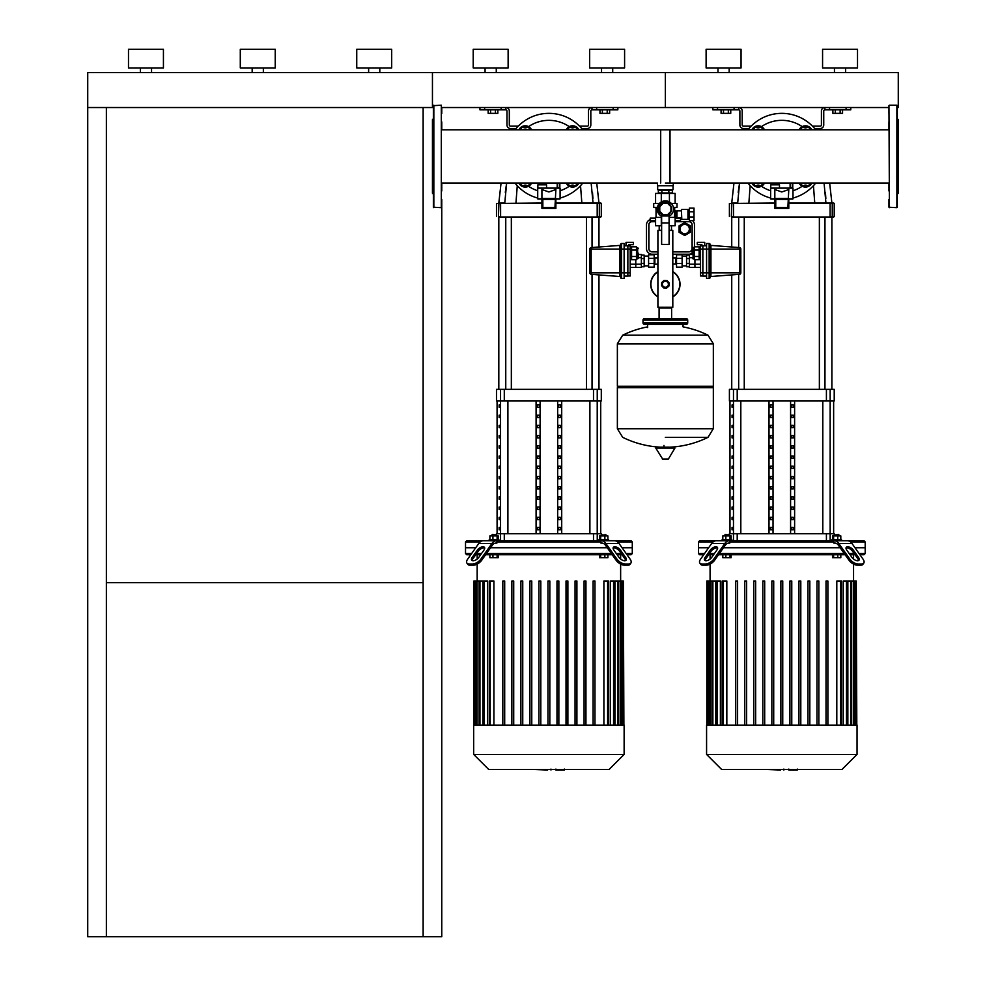 <?xml version="1.0" encoding="UTF-8"?>
<svg xmlns="http://www.w3.org/2000/svg" width="986" height="986" viewBox="0 0 986 986"><rect width="100%" height="100%" fill="white"/><g stroke="black" fill="none" stroke-linecap="round" stroke-linejoin="round"><path stroke-width="1.48" d="M840.134 109.853L840.134 113.353L842.549 113.353L842.549 109.853M840.134 113.353L835.29 113.353L835.29 109.853M835.29 113.353L832.874 113.353L832.874 109.853M607.216 109.853L607.216 113.353L609.644 113.353L609.644 109.853M607.216 113.353L602.372 113.353L602.372 109.853M602.372 113.353L599.956 113.353L599.956 109.853M728.334 109.853L728.334 113.353L730.749 113.353L730.749 109.853M728.334 113.353L723.49 113.353L723.49 109.853M723.49 113.353L721.074 113.353L721.074 109.853M495.416 109.853L495.416 113.353L497.844 113.353L497.844 109.853M495.416 113.353L490.584 113.353L490.584 109.853M490.584 113.353L488.156 113.353L488.156 109.853M87.729 107.523L432.447 107.523L432.447 72.594L87.729 72.594L87.729 936.7L106.365 936.7L106.365 107.523M423.13 107.523L423.13 936.7L441.765 936.7L441.765 199.369M888.953 113.513L888.953 107.523L665.353 107.523L665.353 72.594L665.353 107.523L441.765 107.523L441.765 113.513M441.765 121.894L441.765 129.819L670.012 129.819L670.012 183.063M673.278 183.063L673.278 185.725L657.44 185.725L657.44 183.063L441.765 183.063L441.765 190.976M106.365 936.7L423.13 936.7M423.13 582.677L106.365 582.677M638.571 253.266L638.571 257.925L638.571 253.266M630.19 246.82L631.114 246.82L631.114 259.725L630.19 259.725M630.19 250.037L631.114 250.037M630.19 256.496L631.114 256.496M636.475 256.496L636.475 259.725L631.582 259.725L631.582 256.496L636.475 256.496L636.475 250.037L631.582 250.037L631.582 246.82L636.475 246.82L636.475 250.037M631.582 256.496L631.582 250.037M621.562 278.422A0.937 0.937 0 0 1 620.638 277.497L620.638 244.417A0.937 0.937 0 0 1 621.562 243.493L621.562 278.422L624.126 278.422L624.126 243.493L621.562 243.493M620.638 244.491A0.937 0.937 0 0 1 619.775 245.415L591.181 247.585L591.181 272.839L589.887 272.839L589.887 248.977A1.393 1.393 0 0 1 591.181 247.585A1.393 1.393 0 0 0 589.887 248.977M620.638 277.423A0.937 0.937 0 0 0 619.775 276.499L591.181 274.33A1.393 1.393 0 0 1 589.887 272.937L589.887 272.839M624.126 245.822L627.86 245.822L627.86 272.839L591.181 272.839L591.181 274.33A1.393 1.393 0 0 1 589.887 272.937M635.773 259.725L635.773 267.416L635.773 259.725M630.19 264.186L641.368 264.186L641.368 254.499L638.571 254.499M630.19 267.416L641.368 267.416L641.368 264.186M628.785 245.908L628.785 244.701L633.443 244.701L633.443 242.371L625.999 242.371L625.999 245.822M627.86 245.908L630.19 245.908L630.19 276.006L627.86 276.006M630.19 272.839L627.86 272.839L627.86 276.092L624.126 276.092M692.135 253.266L692.135 248.608L692.135 253.266M700.528 246.82L699.592 246.82L699.592 259.725L700.528 259.725M700.528 250.037L699.592 250.037M700.528 256.496L699.592 256.496M694.243 256.496L694.243 259.725L699.123 259.725L699.123 256.496L694.243 256.496L694.243 246.82L699.123 246.82L699.123 250.037L694.243 250.037M699.123 256.496L699.123 250.037M709.144 278.422A0.937 0.937 0 0 0 710.08 277.497L710.08 244.417A0.937 0.937 0 0 0 709.144 243.493L709.144 278.422L706.58 278.422L706.58 243.493L709.144 243.493A0.937 0.937 0 0 1 710.08 244.417A0.937 0.937 0 0 0 709.144 243.493M706.58 245.822L702.858 245.822L702.858 249.076L710.931 249.076L710.931 245.415A0.937 0.937 0 0 1 710.08 244.491A0.937 0.937 0 0 0 710.931 245.415L739.525 247.585L739.525 272.839L740.819 272.839L740.819 248.977A1.393 1.393 0 0 0 739.525 247.585A1.393 1.393 0 0 1 740.819 248.977A1.393 1.393 0 0 0 739.525 247.585M710.08 277.423A0.937 0.937 0 0 1 710.931 276.499L739.525 274.33A1.393 1.393 0 0 0 740.819 272.937L740.819 272.839M739.525 274.33A1.393 1.393 0 0 0 740.819 272.937A1.393 1.393 0 0 1 739.525 274.33L739.525 272.839L710.931 272.839L710.931 249.076L740.819 249.076M694.933 259.725L694.933 267.416L694.933 259.725M700.528 264.186L689.35 264.186L689.35 254.499L692.135 254.499M700.528 267.416L689.35 267.416L689.35 264.186M701.921 245.908L701.921 244.701L697.262 244.701L697.262 242.371L704.719 242.371L704.719 245.822M702.858 245.908L700.528 245.908L700.528 276.006L702.858 276.006M700.528 249.076L702.858 249.076L702.858 276.092L706.58 276.092M687.488 233.892L684.691 235.506L679.095 232.277L679.095 229.048A5.596 5.596 0 0 0 684.691 234.631A5.596 5.596 0 0 0 690.274 229.048A5.596 5.596 0 0 0 684.691 223.452A5.596 5.596 0 0 0 679.095 229.048L679.095 225.819L684.691 222.589L690.274 225.819L690.274 232.277L687.488 233.892A5.596 5.596 0 0 1 679.095 229.048A5.596 5.596 0 0 0 684.691 234.631A5.596 5.596 0 0 0 687.488 224.204M650.218 219.582A5.596 5.596 0 0 0 646.496 224.857L646.496 248.608A5.596 5.596 0 0 0 652.079 254.203L657.908 254.203M672.809 254.203L688.881 254.203A5.596 5.596 0 0 0 692.135 253.155M694.464 246.82L694.464 224.857A5.596 5.596 0 0 0 692.579 220.667M689.35 219.286A5.596 5.596 0 0 0 688.881 219.262L687.945 219.262M681.683 219.262L680.5 219.262M655.579 218.14L650.218 218.14L650.218 220.47L655.579 220.47M675.139 220.47L680.5 220.47L680.5 218.14L675.139 218.14M650.218 220.47L650.218 222.294M680.5 221.69L680.5 220.47M657.908 251.775L652.079 251.775A3.168 3.168 0 0 1 648.911 248.608L648.911 224.857A3.168 3.168 0 0 1 652.079 221.69L655.579 221.69M675.139 221.69L688.881 221.69A3.168 3.168 0 0 1 692.049 224.857L692.049 248.608A3.168 3.168 0 0 1 688.881 251.775L672.809 251.775M680.5 221.591L688.881 221.591A3.266 3.266 0 0 1 692.135 224.857L692.135 248.608A3.266 3.266 0 0 1 688.881 251.874L672.809 251.874M657.908 251.874L652.079 251.874A3.266 3.266 0 0 1 648.825 248.608L648.825 224.857A3.266 3.266 0 0 1 650.218 222.183M641.368 257.728L638.571 257.728M641.368 266.775L644.166 266.775L644.166 255.127L641.368 255.127M644.166 263.373L641.368 263.373M644.166 258.542L641.368 258.542M654.174 267.132L654.174 254.782L648.591 254.782L648.591 267.132L654.174 267.132M654.174 263.509L648.591 263.509M654.174 258.394L648.591 258.394M689.35 257.728L692.135 257.728M689.35 266.775L686.552 266.775L686.552 255.127L689.35 255.127M686.552 263.373L689.35 263.373M686.552 258.542L689.35 258.542M676.532 267.132L676.532 254.782L682.127 254.782L682.127 267.132L676.532 267.132M676.532 263.509L682.127 263.509M676.532 258.394L682.127 258.394M672.809 271.606A14.679 14.679 0 0 1 672.809 296.885A14.679 14.679 0 0 0 680.032 284.251M650.686 284.251A14.679 14.679 0 0 0 657.908 296.885A14.679 14.679 0 0 1 657.908 271.606M668.385 284.251A3.032 3.032 0 0 1 664.589 287.172A3.032 3.032 0 0 1 665.353 281.22A3.032 3.032 0 0 1 668.385 284.251M654.877 263.989L654.877 257.925L657.908 257.925L657.908 263.989L654.174 264.445M672.809 257.925L675.841 257.925L675.841 263.989L672.809 263.989L672.809 230.441L669.087 230.441M654.877 257.925L654.408 264.445M676.532 257.457L676.532 264.445M661.631 230.206L657.908 230.441L661.631 230.441M657.908 307.299L672.809 307.299L657.908 307.299L657.908 263.989M672.809 230.441L669.087 230.206M669.149 282.871L669.013 285.952L666.733 288.035L663.652 287.9L661.569 285.632L661.705 282.538L663.972 280.455L667.066 280.591L669.149 282.871M661.631 222.922L661.631 244.417L669.087 244.417L669.087 214.085A6.286 6.286 0 0 0 670.024 204.805A6.286 6.286 0 0 0 660.694 204.805A6.286 6.286 0 0 0 661.631 214.085L661.631 222.922L669.087 222.922M661.631 216.008L669.087 216.008M659.77 211.337L659.77 206.703L663.036 203.424L667.67 203.424L670.948 206.703L670.948 211.337L667.67 214.603L663.036 214.603L659.77 211.337M674.51 217.401L674.67 210.881L675.841 210.881L675.841 217.869L675.139 217.869M687.945 210.412L689.35 210.412M687.945 218.337L689.35 218.337M681.794 209.365L687.945 209.365L687.945 219.385L681.794 219.385L681.425 209.735L681.794 219.385M681.425 217.869L676.951 217.869L676.951 210.881L681.425 210.881M676.951 217.869L676.951 210.881M675.841 211.805L676.815 211.583M675.841 216.932L676.581 216.932L676.581 211.805M661.631 216.267A8.147 8.147 0 0 1 665.353 200.861A8.147 8.147 0 0 1 669.087 216.267M673.413 207.799L677 207.38L677 203.424L671.293 203.424M655.579 203.424L655.579 193.416L675.139 193.416L675.139 203.424M669.408 193.416L669.408 201.945M661.298 193.416L661.298 201.945M656.035 217.401L656.035 207.799L653.706 207.38L653.706 203.424L659.424 203.424M673.339 207.38L677 207.38M653.706 207.38L657.366 207.38M656.035 207.799L657.292 207.799M669.408 225.782L675.139 225.782L675.139 217.401L669.408 217.401L669.087 225.782M661.631 217.401L655.579 217.401L655.579 225.782L661.631 225.782M661.298 217.401L661.298 225.782M659.301 214.467L659.991 213.851A7.222 7.222 0 0 1 660.25 203.905A7.222 7.222 0 0 1 670.184 203.646L670.813 202.956M694.008 211.768L694.008 208.083L689.35 208.083L689.35 211.768L694.008 211.768L694.008 220.667L689.35 220.667L689.35 211.768M689.35 216.982L694.008 216.982M671.133 192.948L658.365 192.948L658.365 190.15L672.353 190.15L672.353 192.948L671.133 192.948M661.865 190.15L661.865 192.948M668.853 190.15L668.853 192.948M673.044 185.725L673.044 189.682L657.674 189.682L657.674 185.725M713.334 343.757L617.372 343.757L713.334 343.868L617.372 343.868L617.372 386.265L713.334 386.265L713.334 343.757L708.01 335.191L622.696 335.191L708.01 335.191A96.431 96.431 0 0 0 683.052 326.884L683.052 324.308M647.654 327.574L647.654 324.308M711.941 386.265L713.334 387.658L713.334 428.651L617.372 428.651L713.334 428.651L708.01 437.34L665.353 437.34M713.334 387.658L617.372 387.658L617.372 428.774L713.334 428.774M663.96 445.425L663.96 447.176M656.257 447.176L655.752 448.051L662.888 459.402L668.323 459.119L674.954 448.051L674.461 447.176L656.257 447.176M617.372 387.658L618.777 386.265M671.626 318.712L671.626 308.002L659.092 308.002L659.092 318.712M645.793 320.117A1.393 1.393 0 0 0 644.388 318.712A1.393 1.393 0 0 0 642.995 320.117L687.71 320.117A1.393 1.393 0 0 0 686.318 318.712L644.388 318.712M684.925 320.117A1.393 1.393 0 0 1 686.318 318.712M687.71 322.915L642.995 322.915A1.393 1.393 0 0 0 644.388 324.308L686.318 324.308A1.393 1.393 0 0 0 687.71 322.915L687.71 320.117M252.169 72.594L252.169 67.935M263.348 72.594L263.348 67.935M240.288 67.935L240.288 49.3L275.23 49.3L275.23 67.935L240.288 67.935M368.628 72.594L368.628 67.935M379.807 72.594L379.807 67.935M356.747 67.935L356.747 49.3L391.688 49.3L391.688 67.935L356.747 67.935M140.369 72.594L140.369 67.935M151.548 72.594L151.548 67.935M128.488 67.935L128.488 49.3L163.429 49.3L163.429 67.935L128.488 67.935M888.953 105.662L889.421 207.676L888.953 105.662M888.953 199.369L888.953 207.22L896.878 207.676L896.878 105.194L897.334 207.22M897.334 136.204L897.334 121.894M897.334 194.168L898.271 193.244L898.271 119.639L897.334 118.702M897.334 176.679L897.334 168.286L897.334 176.679M897.334 117.704L897.334 107.523L898.271 107.523L898.271 72.594L432.447 72.594L432.447 107.523L433.372 107.523M897.334 192.208L897.334 190.976M888.953 121.894L888.953 129.819L660.694 129.819L660.694 183.063M665.353 183.063L888.953 183.063L888.953 190.976M441.297 207.676L441.297 105.194L441.297 207.676L433.372 207.22L433.372 105.662L441.297 105.194M433.372 194.168L432.447 193.244L432.447 119.639L433.372 118.702M760.416 129.819A3.722 3.722 0 0 0 755.917 129.819M756.817 129.819A3.266 3.266 0 0 1 759.503 129.819M753.427 129.819L754.931 127.194L761.389 127.194L762.905 129.819M751.837 129.819A6.988 6.988 0 0 1 764.483 129.819M807.719 129.819A3.722 3.722 0 0 0 803.208 129.819M804.12 129.819A3.266 3.266 0 0 1 806.807 129.819M800.718 129.819L802.234 127.194L808.693 127.194L810.209 129.819M799.141 129.819A6.988 6.988 0 0 1 811.786 129.819M764.483 183.063A6.988 6.988 0 0 1 751.837 183.063M755.917 183.063A3.722 3.722 0 0 0 760.416 183.063M759.503 183.063A3.266 3.266 0 0 1 756.817 183.063M762.905 183.063L761.389 185.676L754.931 185.676L753.427 183.063M811.786 183.063A6.988 6.988 0 0 1 799.141 183.063M803.208 183.063A3.722 3.722 0 0 0 807.719 183.063M806.807 183.063A3.266 3.266 0 0 1 804.12 183.063M810.209 183.063L808.693 185.676L802.234 185.676L800.718 183.063M815.693 129.819A43.088 43.088 0 0 0 747.93 129.819A43.088 43.088 0 0 1 781.812 113.353M747.93 183.063A43.088 43.088 0 0 0 770.633 198.05A43.088 43.088 0 0 1 747.93 183.063M792.99 198.05A43.088 43.088 0 0 0 815.693 183.063M775.76 199.431L774.823 198.494L774.823 189.522L781.812 191.974L788.8 189.522L787.863 207.442L775.76 207.442L775.76 199.431L787.863 199.431M788.8 198.827L792.99 198.827L792.99 188.116L770.633 188.116L770.633 198.827L774.823 199.061L770.867 199.061M774.823 208.379L788.8 208.379L788.8 198.494L774.823 198.494L774.823 208.379L775.76 207.442M788.8 208.379L787.863 207.442M788.8 199.061L792.756 199.061L788.8 199.061M779.482 188.116L779.482 184.85L770.769 184.85L770.769 188.116M792.756 187.648L792.756 183.063M790.106 183.063L790.106 187.648L792.288 187.648L792.288 183.063M527.498 129.819A3.722 3.722 0 0 0 522.999 129.819M523.899 129.819A3.266 3.266 0 0 1 526.598 129.819M520.509 129.819L522.025 127.194L528.471 127.194L529.987 129.819M518.919 129.819A6.988 6.988 0 0 1 531.577 129.819M574.801 129.819A3.722 3.722 0 0 0 570.302 129.819M571.202 129.819A3.266 3.266 0 0 1 573.889 129.819M567.813 129.819L569.329 127.194L575.775 127.194L577.291 129.819M566.223 129.819A6.988 6.988 0 0 1 578.881 129.819M531.577 183.063A6.988 6.988 0 0 1 518.919 183.063M522.999 183.063A3.722 3.722 0 0 0 527.498 183.063M526.598 183.063A3.266 3.266 0 0 1 523.899 183.063M529.987 183.063L528.471 185.676L522.025 185.676L520.509 183.063M578.881 183.063A6.988 6.988 0 0 1 566.223 183.063M570.302 183.063A3.722 3.722 0 0 0 574.801 183.063M573.889 183.063A3.266 3.266 0 0 1 571.202 183.063M577.291 183.063L575.775 185.676L569.329 185.676L567.813 183.063M582.775 183.063A43.088 43.088 0 0 1 560.085 198.05A43.088 43.088 0 0 0 582.775 183.063M582.775 129.819A43.088 43.088 0 0 0 515.012 129.819A43.088 43.088 0 0 1 548.894 113.353M515.012 183.063A43.088 43.088 0 0 0 537.715 198.05A43.088 43.088 0 0 1 515.012 183.063M542.842 199.431L541.918 198.494L541.918 189.522L548.894 191.974L555.882 189.522L554.945 207.442L542.842 207.442L542.842 199.431L554.945 199.431M555.882 198.827L560.085 198.827L560.085 188.116L537.715 188.116L537.715 198.827L541.918 199.061L537.949 199.061M541.918 208.379L555.882 208.379L555.882 198.494L541.918 198.494L541.918 208.379L542.842 207.442M555.882 208.379L554.945 207.442M555.882 199.061L559.851 199.061L555.882 199.061M546.564 188.116L546.564 184.85L537.863 184.85L537.863 188.116M559.851 187.648L559.851 183.063M557.201 183.063L557.201 187.648L559.382 187.648L559.382 183.063M797.033 770.029L789.404 770.029M788.27 769.462L783.944 769.462M780.542 769.462L783.402 769.462M780.542 770.029L766.381 769.462M564.115 770.029L556.486 770.029M555.365 769.462L551.026 769.462M547.637 769.462L550.484 769.462M547.637 770.029L533.463 769.462M850.499 541.918L865.19 541.918L865.19 547.735L854.973 547.735L865.19 547.735L865.19 553.553L864.032 554.724L859.915 554.724M729.492 540.747L716.317 540.747A9.318 6.594 90 0 0 711.658 543.471L724.833 543.471A9.318 6.594 -90 0 1 729.492 540.747L834.131 540.747A9.318 6.594 90 0 1 838.79 543.471L849.833 559.099L849.008 560.258L838.31 545.122A6.988 4.942 -90 0 0 834.809 543.076L833.811 543.076L833.811 541.918L729.813 541.918L729.813 543.076L728.814 543.076A6.988 4.942 90 0 0 725.326 545.122L714.616 560.258L713.79 559.099A6.988 3.488 144.7 0 1 705.36 564.041L706.186 565.2A6.988 3.488 -35.3 0 0 714.616 560.258M713.137 541.918L698.433 541.918L698.433 547.735L708.651 547.735L698.433 547.735L698.433 553.553L699.592 554.724L703.708 554.724M840.146 547.735L723.477 547.735L840.146 547.735M730.638 540.747L729.813 541.918M724.833 543.471L713.79 559.099M711.658 543.471L700.615 559.099A6.988 3.488 144.7 0 0 699.85 563.129L700.676 564.3A6.988 3.488 -35.3 0 0 702.882 565.2L702.069 564.041A6.988 3.488 144.7 0 1 699.85 563.129L700.676 564.3M717.623 548.08A4.659 2.329 -35.3 0 0 711.116 551.223L705.902 558.618A4.659 2.329 -35.3 0 0 705.163 560.59M705.076 557.447L710.302 550.065A4.659 2.329 144.7 0 1 714.147 547.144A4.659 2.329 144.7 0 1 717.401 547.378A4.659 2.329 144.7 0 1 716.884 550.065L711.658 557.447A4.659 2.329 144.7 0 1 707.812 560.381A4.659 2.329 144.7 0 1 704.571 560.134A4.659 2.329 144.7 0 1 705.076 557.447L705.902 558.618M702.069 564.041L705.36 564.041M706.186 565.2L702.882 565.2M698.433 541.918L699.592 540.747L722.072 540.747L722.072 539.81L731.858 539.81L731.858 540.747M838.79 543.471L851.966 543.471A9.318 6.594 -90 0 0 847.307 540.747L834.131 540.747M833.195 540.747L864.032 540.747L865.19 541.918M833.811 541.918L832.985 540.747M851.966 543.471L863.009 559.099A6.988 3.488 -144.7 0 1 863.773 563.129A6.988 3.488 -144.7 0 1 861.567 564.041L860.741 565.2A6.988 3.488 35.3 0 0 862.947 564.3L863.773 563.129M851.966 557.447L846.74 550.065A4.659 2.329 -144.7 0 1 846.235 547.378A4.659 2.329 -144.7 0 1 849.476 547.144A4.659 2.329 -144.7 0 1 853.321 550.065L858.547 557.447A4.659 2.329 -144.7 0 1 859.065 560.134A4.659 2.329 -144.7 0 1 855.811 560.381A4.659 2.329 -144.7 0 1 851.966 557.447M858.461 560.59A4.659 2.329 35.3 0 0 857.721 558.618L852.508 551.223A4.659 2.329 35.3 0 0 846 548.08M849.008 560.258A6.988 3.488 35.3 0 0 857.45 565.2L858.264 564.041A6.988 3.488 -144.7 0 1 849.833 559.099M858.264 564.041L861.567 564.041M860.741 565.2L857.45 565.2M725.104 534.511L729.295 534.967L725.104 534.511L724.636 535.903M730.01 539.81L730.01 535.903L722.812 535.903L722.812 539.81M725.856 539.81L725.856 535.903M731.131 539.81L731.131 535.903L730.01 535.903M731.131 554.724L731.131 557.706L722.812 557.706L722.812 554.724M725.856 554.724L725.856 557.706M730.01 554.724L730.01 557.706M706.58 725.117L706.58 754.426L721.629 769.462L841.995 769.462L857.044 754.426L857.044 725.117L706.58 725.117M710.08 554.724L710.08 559.087M710.08 564.103L710.08 581M853.556 554.724L853.556 559.087M853.556 564.103L853.556 581M865.19 553.553L859.089 553.553M854.147 553.553L849.205 553.553M844.275 553.553L719.361 553.553M714.419 553.553L709.476 553.553M704.534 553.553L698.433 553.553M708.651 554.724L713.593 554.724M718.535 554.724L845.088 554.724M850.031 554.724L854.973 554.724M712.878 725.117L712.878 581L715.774 581L715.774 725.117M717.142 725.117L717.142 581L720.384 581L720.384 725.117M723.095 725.117L723.095 581L726.83 581L726.83 725.117M791.77 581L791.77 725.117L791.77 581L789.909 581L789.909 725.117M818.861 581L818.861 725.117L818.861 581L816.987 581L816.987 725.117M836.806 725.117L836.806 581L841.465 581L841.465 725.117M843.252 725.117L843.252 581L847.405 581L847.405 725.117M847.849 725.117L847.849 581L856.255 581L856.255 725.117M780.875 725.117L780.875 581L782.748 581L782.748 725.117M735.741 725.117L735.741 581L737.602 581L737.602 725.117M744.775 725.117L744.775 581L746.636 581L746.636 725.117M753.797 725.117L753.797 581L755.658 581L755.658 725.117M762.831 725.117L762.831 581L764.692 581L764.692 725.117M771.853 725.117L771.853 581L773.714 581L773.714 725.117M798.931 725.117L798.931 581L800.805 581L800.805 725.117M807.965 725.117L807.965 581L809.826 581L809.826 725.117M826.022 725.117L826.022 581L827.883 581L827.883 725.117M856.809 725.117L856.255 581M712.878 581L706.814 581L706.814 725.117M723.095 581L722.159 581L722.159 725.117M717.142 581L716.218 581L716.218 725.117M706.58 754.426L857.044 754.426M841.551 539.81L841.551 540.747L841.551 539.81L831.765 539.81L831.765 540.747M835.006 534.967L838.987 534.967L838.987 535.903L838.519 534.511L835.006 534.967M840.812 539.81L840.812 535.903L832.504 535.903L832.504 539.81M837.767 539.81L837.767 535.903M833.614 539.81L833.614 535.903M832.504 554.724L832.504 557.706L840.812 557.706L840.812 554.724M833.614 554.724L833.614 557.706M837.767 554.724L837.767 557.706M617.581 541.918L632.285 541.918L632.285 547.735L622.055 547.735L632.285 547.735L632.285 553.553L631.114 554.724L626.997 554.724M496.587 540.747L483.411 540.747A9.318 6.594 90 0 0 478.752 543.471L491.928 543.471A9.318 6.594 -90 0 1 496.587 540.747L601.213 540.747A9.318 6.594 90 0 1 605.872 543.471L616.916 559.099L616.102 560.258L605.392 545.122A6.988 4.942 -90 0 0 601.904 543.076L600.905 543.076L600.905 541.918L496.895 541.918L496.895 543.076L495.896 543.076A6.988 4.942 90 0 0 492.408 545.122L481.698 560.258L480.872 559.099A6.988 3.488 144.7 0 1 472.442 564.041L473.268 565.2A6.988 3.488 -35.3 0 0 481.698 560.258M480.219 541.918L465.515 541.918L465.515 547.735L475.733 547.735L465.515 547.735L465.515 553.553L466.686 554.724L470.803 554.724M607.24 547.735L490.56 547.735L607.24 547.735M497.72 540.747L496.895 541.918M491.928 543.471L480.872 559.099M478.752 543.471L467.697 559.099A6.988 3.488 144.7 0 0 466.933 563.129L467.758 564.3A6.988 3.488 -35.3 0 0 469.977 565.2L469.151 564.041A6.988 3.488 144.7 0 1 466.933 563.129L467.758 564.3M484.705 548.08A4.659 2.329 -35.3 0 0 478.21 551.223L472.984 558.618A4.659 2.329 -35.3 0 0 472.245 560.59M472.158 557.447L477.384 550.065A4.659 2.329 144.7 0 1 481.23 547.144A4.659 2.329 144.7 0 1 484.483 547.378A4.659 2.329 144.7 0 1 483.978 550.065L478.752 557.447A4.659 2.329 144.7 0 1 474.895 560.381A4.659 2.329 144.7 0 1 471.653 560.134A4.659 2.329 144.7 0 1 472.158 557.447L472.984 558.618M469.151 564.041L472.442 564.041M473.268 565.2L469.977 565.2M465.515 541.918L466.686 540.747L484.545 540.747M605.872 543.471L619.048 543.471A9.318 6.594 -90 0 0 614.389 540.747L601.213 540.747M613.255 540.747L631.114 540.747L632.285 541.918M600.905 541.918L600.08 540.747M619.048 543.471L630.091 559.099A6.988 3.488 -144.7 0 1 630.855 563.129A6.988 3.488 -144.7 0 1 628.649 564.041L627.823 565.2A6.988 3.488 35.3 0 0 630.042 564.3L630.855 563.129L630.042 564.3M619.048 557.447L613.822 550.065A4.659 2.329 -144.7 0 1 613.317 547.378A4.659 2.329 -144.7 0 1 616.57 547.144A4.659 2.329 -144.7 0 1 620.416 550.065L625.642 557.447A4.659 2.329 -144.7 0 1 626.147 560.134A4.659 2.329 -144.7 0 1 622.893 560.381A4.659 2.329 -144.7 0 1 619.048 557.447M625.555 560.59A4.659 2.329 35.3 0 0 624.816 558.618L619.59 551.223A4.659 2.329 35.3 0 0 613.082 548.08M616.102 560.258A6.988 3.488 35.3 0 0 624.532 565.2L625.358 564.041A6.988 3.488 -144.7 0 1 616.916 559.099M625.358 564.041L628.649 564.041M627.823 565.2L624.532 565.2M498.953 540.747L498.953 539.81L489.167 539.81L489.167 540.747L497.511 540.747M492.187 534.511L496.389 534.967L492.187 534.511L491.731 535.903M497.104 539.81L497.104 535.903L489.894 535.903L489.894 539.81M492.938 539.81L492.938 535.903M498.213 539.81L498.213 535.903L497.104 535.903M498.213 554.724L498.213 557.706L489.894 557.706L489.894 554.724M492.938 554.724L492.938 557.706M497.104 554.724L497.104 557.706M473.662 725.117L473.662 754.426L488.711 769.462L609.089 769.462L624.126 754.426L624.126 725.117L473.662 725.117M477.162 554.724L477.162 559.087M477.162 564.103L477.162 581M620.638 554.724L620.638 559.087M620.638 564.103L620.638 581M632.285 553.553L626.184 553.553M621.242 553.553L616.299 553.553M611.357 553.553L486.443 553.553M481.501 553.553L476.558 553.553M471.616 553.553L465.515 553.553M475.733 554.724L480.675 554.724M485.617 554.724L612.183 554.724M617.125 554.724L622.055 554.724M479.96 725.117L479.96 581L482.857 581L482.857 725.117M484.237 725.117L484.237 581L487.466 581L487.466 725.117M490.178 725.117L490.178 581L493.912 581L493.912 725.117M593.104 725.117L593.104 581L593.104 725.117M603.888 725.117L603.888 581L608.559 581L608.559 725.117M610.334 725.117L610.334 581L614.5 581L614.5 725.117M614.944 725.117L614.944 581L623.349 581L623.349 725.117M547.97 725.117L547.97 581L549.831 581L549.831 725.117M502.823 725.117L502.823 581L504.696 581L504.696 725.117M511.857 725.117L511.857 581L513.718 581L513.718 725.117M520.879 725.117L520.879 581L522.753 581L522.753 725.117M529.913 725.117L529.913 581L531.774 581L531.774 725.117M538.935 725.117L538.935 581L540.809 581L540.809 725.117M556.991 725.117L556.991 581L558.852 581L558.852 725.117M566.026 725.117L566.026 581L567.887 581L567.887 725.117M575.048 725.117L575.048 581L576.909 581L576.909 725.117M584.082 725.117L584.082 581L585.943 581L585.943 725.117M623.891 725.117L623.349 581M594.965 725.117L594.965 581L593.104 581M479.96 581L473.896 581L473.896 725.117M490.178 581L489.241 581L489.241 725.117M484.237 581L483.3 581L483.3 725.117M473.662 754.426L624.126 754.426M608.633 540.747L608.633 539.81L598.847 539.81L598.847 540.747M602.101 534.967L606.07 534.967L602.101 534.967M605.059 534.511L606.07 535.903M607.894 539.81L607.894 535.903L599.587 535.903L599.587 539.81M604.862 539.81L604.862 535.903M600.696 539.81L600.696 535.903M599.587 554.724L599.587 557.706L607.894 557.706L607.894 554.724M600.696 554.724L600.696 557.706M604.862 554.724L604.862 557.706M732.056 499.187L732.721 499.187L732.721 496.858L732.056 496.858L732.056 499.187L732.721 499.187M732.056 496.858L732.721 496.858M732.056 509.392L732.721 509.392L732.721 507.063L732.056 507.063L732.056 509.392L732.721 509.392M732.056 507.063L732.721 507.063M732.056 427.69L732.721 427.69L732.721 425.36L732.056 425.36L732.056 427.69L732.721 427.69M732.056 425.36L732.721 425.36M732.056 448.125L732.721 448.125L732.721 445.795L732.056 445.795L732.056 448.125L732.721 448.125M732.056 445.795L732.721 445.795M732.056 519.61L732.721 519.61L732.721 517.28L732.056 517.28L732.056 519.61L732.721 519.61M732.056 517.28L732.721 517.28M732.056 488.97L732.721 488.97L732.721 486.64L732.056 486.64L732.056 488.97L732.721 488.97M732.056 486.64L732.721 486.64M732.056 478.752L732.721 478.752L732.721 476.423L732.056 476.423L732.056 478.752L732.721 478.752M732.056 476.423L732.721 476.423M732.056 437.907L732.721 437.907L732.721 435.578L732.056 435.578L732.056 437.907L732.721 437.907M732.056 435.578L732.721 435.578M732.721 458.33L732.721 456L732.056 456L732.056 458.33L732.721 458.33L732.056 458.33M732.056 456L732.721 456M732.056 417.485L732.721 417.485L732.721 415.155L732.056 415.155L732.056 417.485L732.721 417.485M732.056 415.155L732.721 415.155M732.721 468.547L732.721 466.218L732.056 466.218L732.056 468.547L732.721 468.547L732.056 468.547M732.056 466.218L732.721 466.218M732.056 407.267L732.721 407.267L732.721 404.938L732.056 404.938L732.056 407.267L732.721 407.267M732.056 404.938L732.721 404.938M732.056 529.815L732.721 529.815L732.721 527.485L732.056 527.485L732.056 529.815L732.721 529.815M732.056 527.485L732.721 527.485M499.138 499.187L499.816 499.187L499.816 496.858L499.138 496.858L499.138 499.187L499.816 499.187M499.138 496.858L499.816 496.858M499.138 509.392L499.816 509.392L499.816 507.063L499.138 507.063L499.138 509.392L499.816 509.392M499.138 507.063L499.816 507.063M499.138 427.69L499.816 427.69L499.816 425.36L499.138 425.36L499.138 427.69L499.816 427.69M499.138 425.36L499.816 425.36M499.138 448.125L499.816 448.125L499.816 445.795L499.138 445.795L499.138 448.125L499.816 448.125M499.138 445.795L499.816 445.795M499.138 519.61L499.816 519.61L499.816 517.28L499.138 517.28L499.138 519.61L499.816 519.61M499.138 517.28L499.816 517.28M499.138 488.97L499.816 488.97L499.816 486.64L499.138 486.64L499.138 488.97L499.816 488.97M499.138 486.64L499.816 486.64M499.138 478.752L499.816 478.752L499.816 476.423L499.138 476.423L499.138 478.752L499.816 478.752M499.138 476.423L499.816 476.423M499.138 437.907L499.816 437.907L499.816 435.578L499.138 435.578L499.138 437.907L499.816 437.907M499.138 435.578L499.816 435.578M499.816 458.33L499.816 456L499.138 456L499.138 458.33L499.816 458.33L499.138 458.33M499.138 456L499.816 456M499.138 417.485L499.816 417.485L499.816 415.155L499.138 415.155L499.138 417.485L499.816 417.485M499.138 415.155L499.816 415.155M499.816 468.547L499.816 466.218L499.138 466.218L499.138 468.547L499.816 468.547L499.138 468.547M499.138 466.218L499.816 466.218M499.138 407.267L499.816 407.267L499.816 404.938L499.138 404.938L499.138 407.267L499.816 407.267M499.138 404.938L499.816 404.938M499.138 529.815L499.816 529.815L499.816 527.485L499.138 527.485L499.138 529.815L499.816 529.815M499.138 527.485L499.816 527.485M772.358 425.36L772.358 427.69L770.349 427.69L770.349 425.36L772.358 425.36L770.349 425.36M772.358 427.69L770.349 427.69M793.274 466.218L791.265 466.218L793.274 466.218L793.274 468.547L791.265 468.547L791.265 466.218M793.274 468.547L791.265 468.547M793.274 527.485L791.265 527.485L793.274 527.485L793.274 529.815L791.265 529.815L791.265 527.485M793.274 529.815L791.265 529.815M772.358 466.218L772.358 468.547L770.349 468.547L770.349 466.218L772.358 466.218L770.349 466.218M772.358 468.547L770.349 468.547M793.274 517.28L791.265 517.28L793.274 517.28L793.274 519.61L791.265 519.61L791.265 517.28M793.274 519.61L791.265 519.61M772.358 527.485L772.358 529.815L770.349 529.815L770.349 527.485L772.358 527.485L770.349 527.485M772.358 529.815L770.349 529.815M793.274 507.063L791.265 507.063L793.274 507.063L793.274 509.392L791.265 509.392L791.265 507.063M793.274 509.392L791.265 509.392M772.358 517.28L772.358 519.61L770.349 519.61L770.349 517.28L772.358 517.28L770.349 517.28M772.358 519.61L770.349 519.61M793.274 496.858L791.265 496.858L793.274 496.858L793.274 499.187L791.265 499.187L791.265 496.858M793.274 499.187L791.265 499.187M772.358 507.063L772.358 509.392L770.349 509.392L770.349 507.063L772.358 507.063L770.349 507.063M772.358 509.392L770.349 509.392M793.274 486.64L791.265 486.64L793.274 486.64L793.274 488.97L791.265 488.97L791.265 486.64M793.274 488.97L791.265 488.97M772.358 496.858L772.358 499.187L770.349 499.187L770.349 496.858L772.358 496.858L770.349 496.858M772.358 499.187L770.349 499.187M793.274 476.423L791.265 476.423L793.274 476.423L793.274 478.752L791.265 478.752L791.265 476.423M793.274 478.752L791.265 478.752M772.358 486.64L772.358 488.97L770.349 488.97L770.349 486.64L772.358 486.64L770.349 486.64M772.358 488.97L770.349 488.97M793.274 415.155L791.265 415.155L793.274 415.155L793.274 417.485L791.265 417.485L791.265 415.155M793.274 417.485L791.265 417.485M772.358 476.423L772.358 478.752L770.349 478.752L770.349 476.423L772.358 476.423L770.349 476.423M772.358 478.752L770.349 478.752M793.274 456L791.265 456L793.274 456L793.274 458.33L791.265 458.33L791.265 456M793.274 458.33L791.265 458.33M772.358 415.155L772.358 417.485L770.349 417.485L770.349 415.155L772.358 415.155L770.349 415.155M772.358 417.485L770.349 417.485M793.274 445.795L791.265 445.795L793.274 445.795L793.274 448.125L791.265 448.125L791.265 445.795M793.274 448.125L791.265 448.125M772.358 456L772.358 458.33L770.349 458.33L770.349 456L772.358 456L770.349 456M772.358 458.33L770.349 458.33M793.274 404.938L791.265 404.938L793.274 404.938L793.274 407.267L791.265 407.267L791.265 404.938M793.274 407.267L791.265 407.267M772.358 445.795L772.358 448.125L770.349 448.125L770.349 445.795L772.358 445.795L770.349 445.795M772.358 448.125L770.349 448.125M793.274 435.578L791.265 435.578L793.274 435.578L793.274 437.907L791.265 437.907L791.265 435.578M793.274 437.907L791.265 437.907M772.358 404.938L772.358 407.267L770.349 407.267L770.349 404.938L772.358 404.938L770.349 404.938M772.358 407.267L770.349 407.267M793.274 425.36L791.265 425.36L793.274 425.36L793.274 427.69L791.265 427.69L791.265 425.36M793.274 427.69L791.265 427.69M772.358 435.578L772.358 437.907L770.349 437.907L770.349 435.578L772.358 435.578L770.349 435.578M772.358 437.907L770.349 437.907M773.036 400.994L773.036 533.759M790.587 400.994L790.587 533.759M794.617 400.994L794.617 533.759M769.006 400.994L769.006 533.759M834.218 535.903L834.218 533.759L729.406 533.759L729.406 535.903M733.473 389.359L733.473 400.994L834.218 400.994L834.218 389.359L729.406 389.359L729.406 400.994L733.473 400.994L733.473 540.747M539.453 425.36L539.453 427.69L537.432 427.69L537.432 425.36L539.453 425.36L537.432 425.36M539.453 427.69L537.432 427.69M560.368 466.218L558.347 466.218L560.368 466.218L560.368 468.547L558.347 468.547L558.347 466.218M560.368 468.547L558.347 468.547M560.368 527.485L558.347 527.485L560.368 527.485L560.368 529.815L558.347 529.815L558.347 527.485M560.368 529.815L558.347 529.815M539.453 466.218L539.453 468.547L537.432 468.547L537.432 466.218L539.453 466.218L537.432 466.218M539.453 468.547L537.432 468.547M560.368 517.28L558.347 517.28L560.368 517.28L560.368 519.61L558.347 519.61L558.347 517.28M560.368 519.61L558.347 519.61M539.453 527.485L539.453 529.815L537.432 529.815L537.432 527.485L539.453 527.485L537.432 527.485M539.453 529.815L537.432 529.815M560.368 507.063L558.347 507.063L560.368 507.063L560.368 509.392L558.347 509.392L558.347 507.063M560.368 509.392L558.347 509.392M539.453 517.28L539.453 519.61L537.432 519.61L537.432 517.28L539.453 517.28L537.432 517.28M539.453 519.61L537.432 519.61M560.368 496.858L558.347 496.858L560.368 496.858L560.368 499.187L558.347 499.187L558.347 496.858M560.368 499.187L558.347 499.187M539.453 507.063L539.453 509.392L537.432 509.392L537.432 507.063L539.453 507.063L537.432 507.063M539.453 509.392L537.432 509.392M560.368 486.64L558.347 486.64L560.368 486.64L560.368 488.97L558.347 488.97L558.347 486.64M560.368 488.97L558.347 488.97M539.453 496.858L539.453 499.187L537.432 499.187L537.432 496.858L539.453 496.858L537.432 496.858M539.453 499.187L537.432 499.187M560.368 476.423L558.347 476.423L560.368 476.423L560.368 478.752L558.347 478.752L558.347 476.423M560.368 478.752L558.347 478.752M539.453 486.64L539.453 488.97L537.432 488.97L537.432 486.64L539.453 486.64L537.432 486.64M539.453 488.97L537.432 488.97M560.368 415.155L558.347 415.155L560.368 415.155L560.368 417.485L558.347 417.485L558.347 415.155M560.368 417.485L558.347 417.485M539.453 476.423L539.453 478.752L537.432 478.752L537.432 476.423L539.453 476.423L537.432 476.423M539.453 478.752L537.432 478.752M560.368 456L558.347 456L560.368 456L560.368 458.33L558.347 458.33L558.347 456M560.368 458.33L558.347 458.33M539.453 415.155L539.453 417.485L537.432 417.485L537.432 415.155L539.453 415.155L537.432 415.155M539.453 417.485L537.432 417.485M560.368 445.795L558.347 445.795L560.368 445.795L560.368 448.125L558.347 448.125L558.347 445.795M560.368 448.125L558.347 448.125M539.453 456L539.453 458.33L537.432 458.33L537.432 456L539.453 456L537.432 456M539.453 458.33L537.432 458.33M560.368 404.938L558.347 404.938L560.368 404.938L560.368 407.267L558.347 407.267L558.347 404.938M560.368 407.267L558.347 407.267M539.453 445.795L539.453 448.125L537.432 448.125L537.432 445.795L539.453 445.795L537.432 445.795M539.453 448.125L537.432 448.125M560.368 435.578L558.347 435.578L560.368 435.578L560.368 437.907L558.347 437.907L558.347 435.578M560.368 437.907L558.347 437.907M539.453 404.938L539.453 407.267L537.432 407.267L537.432 404.938L539.453 404.938L537.432 404.938M539.453 407.267L537.432 407.267M560.368 425.36L558.347 425.36L560.368 425.36L560.368 427.69L558.347 427.69L558.347 425.36M560.368 427.69L558.347 427.69M539.453 435.578L539.453 437.907L537.432 437.907L537.432 435.578L539.453 435.578L537.432 435.578M539.453 437.907L537.432 437.907M540.118 400.994L540.118 533.759M557.669 400.994L557.669 533.759M561.712 400.994L561.712 533.759M536.088 400.994L536.088 533.759M601.3 535.903L601.3 533.759L496.488 533.759L496.488 535.903M500.555 389.359L500.555 400.994L601.3 400.994L601.3 389.359L496.488 389.359L496.488 400.994L500.555 400.994L500.555 540.747M731.735 389.359L731.735 274.921M731.735 246.993L731.735 216.994M831.888 389.359L831.888 216.994L833.749 216.994L731.846 216.994M819.366 216.994L819.366 389.359M824.962 216.994L824.962 389.359M498.817 389.359L498.817 216.994M598.97 389.359L598.97 274.921M598.97 246.993L598.97 216.994L600.844 216.994L498.941 216.994M586.46 216.994L586.46 389.359M592.044 216.994L592.044 247.511M592.044 274.391L592.044 389.359M833.749 216.994L832.246 216.538L832.246 203.486L833.749 203.017L788.8 203.017M774.823 203.017L729.406 203.486L774.823 203.486M813.45 185.701L814.756 203.017L825.935 203.017L824.062 183.063M829.657 183.063L831.888 203.017L825.935 203.017M733.966 183.063L731.735 203.017L737.688 203.017L739.562 183.063L738.218 192.344M743.382 129.819L743.851 128.488L743.382 129.819L743.382 128.956L748.633 128.956M815.003 128.956L819.773 128.488L820.241 129.819M825.418 192.381L825.849 198.469M748.867 203.017L750.173 185.701M600.844 216.994L599.328 216.538L599.328 203.486L600.844 203.017L555.882 203.017M541.918 203.017L496.488 203.486L541.918 203.486M580.532 185.701L581.851 203.017L593.03 203.017L591.144 183.063M596.74 183.063L598.97 203.017L593.03 203.017M501.061 183.063L498.817 203.017L504.77 203.017L506.656 183.063M512.794 129.819L512.794 128.956L510.933 128.488L510.465 129.819M582.085 128.956L586.867 128.488L587.336 129.819M592.5 192.381L592.931 198.469M515.949 203.017L517.268 185.701M505.3 192.344L506.644 183.063M734.065 107.523L734.065 109.853L738.724 109.853L738.724 107.523A3.488 3.488 0 0 1 742.212 111.024L742.212 125A1.159 1.159 0 0 0 743.382 126.159L751.159 126.159M734.065 109.853L717.525 109.853L717.525 107.523M712.866 109.853L712.866 107.523L712.866 109.853L717.525 109.853M846.099 107.523L846.099 109.853L850.758 109.853L850.758 107.523M846.099 109.853L829.559 109.853L829.559 107.523M812.464 126.159L820.241 126.159A1.159 1.159 0 0 0 821.412 125L821.412 111.024A3.488 3.488 0 0 1 824.9 107.523L824.9 109.853L829.559 109.853M749.015 128.488L743.382 128.488A3.488 3.488 0 0 1 739.882 125L739.882 111.024A1.159 1.159 0 0 0 738.724 109.853M814.609 128.488L820.241 128.488A3.488 3.488 0 0 0 823.741 125L823.741 111.024A1.159 1.159 0 0 1 824.9 109.853M501.147 107.523L501.147 109.853L505.806 109.853L505.806 107.523A3.488 3.488 0 0 1 509.306 111.024L509.306 125A1.159 1.159 0 0 0 510.465 126.159L518.242 126.159M501.147 109.853L484.619 109.853L484.619 107.523M479.96 107.523L479.96 109.853L484.619 109.853M613.181 107.523L613.181 109.853L617.84 109.853L617.84 107.523M613.181 109.853L596.641 109.853L596.641 107.523M579.558 126.159L587.336 126.159A1.159 1.159 0 0 0 588.494 125L588.494 111.024A3.488 3.488 0 0 1 591.982 107.523L591.982 109.853L596.641 109.853M516.109 128.488L510.465 128.488A3.488 3.488 0 0 1 506.977 125L506.977 111.024A1.159 1.159 0 0 0 505.806 109.853M581.691 128.488L587.336 128.488A3.488 3.488 0 0 0 590.824 125L590.824 111.024A1.159 1.159 0 0 1 591.982 109.853M717.993 72.594L717.993 67.935M729.172 72.594L729.172 67.935M706.112 67.935L706.112 49.3L741.053 49.3L741.053 67.935L706.112 67.935M834.452 72.594L834.452 67.935M845.631 72.594L845.631 67.935M822.57 67.935L822.57 49.3L857.512 49.3L857.512 67.935L822.57 67.935M485.075 72.594L485.075 67.935M496.266 72.594L496.266 67.935M473.206 67.935L473.206 49.3L508.135 49.3L508.135 67.935L473.206 67.935M601.534 72.594L601.534 67.935M612.713 72.594L612.713 67.935M589.665 67.935L589.665 49.3L624.594 49.3L624.594 67.935L589.665 67.935M636.475 258.862L637.634 258.862L637.634 247.683L636.475 247.683M619.775 276.499L619.775 249.076L630.19 249.076M589.887 249.076L619.775 249.076L619.775 245.415M694.243 258.862L693.072 258.862L693.072 247.683L692.135 248.608M710.931 276.499L710.931 272.839L700.528 272.839M680.032 229.048A4.659 4.659 0 0 1 684.691 224.389A4.659 4.659 0 0 1 689.35 229.048A4.659 4.659 0 0 1 684.691 233.707A4.659 4.659 0 0 1 680.032 229.048M657.908 296.613A14.445 14.445 0 0 1 657.908 271.877M672.809 271.877A14.445 14.445 0 0 1 672.809 296.613M662.395 459.119L668.323 459.119M655.752 448.051L674.954 448.051M433.84 207.676L433.84 105.194M802.173 126.627A36.1 36.1 0 0 0 761.451 126.627M761.451 186.255A36.1 36.1 0 0 0 770.633 190.766M792.99 190.766A36.1 36.1 0 0 0 802.173 186.255M774.823 198.827L770.633 198.827M569.255 126.627A36.1 36.1 0 0 0 528.545 126.627M528.545 186.255A36.1 36.1 0 0 0 537.715 190.766M560.085 190.766A36.1 36.1 0 0 0 569.255 186.255M541.918 198.827L537.715 198.827M710.302 550.065L711.116 551.223M858.547 557.447L857.721 558.618M853.321 550.065L852.508 551.223M840.54 725.117L840.54 581M846.481 725.117L846.481 581M850.745 725.117L850.745 581M853.642 725.117L853.642 581M855.33 725.117L855.33 581M709.982 725.117L709.982 581M708.293 725.117L708.293 581M477.384 550.065L478.21 551.223M625.642 557.447L624.816 558.618M620.416 550.065L619.59 551.223M607.622 725.117L607.622 581M613.563 725.117L613.563 581M617.84 725.117L617.84 581M620.736 725.117L620.736 581M622.412 725.117L622.412 581M477.064 725.117L477.064 581M475.388 725.117L475.388 581M740.819 400.994L740.819 533.759M822.805 533.759L822.805 400.994M830.163 389.359L830.163 540.747M507.901 400.994L507.901 533.759M589.899 533.759L589.899 400.994M597.22 400.994L597.22 533.759M737.208 540.747L737.208 533.759M826.416 533.759L826.416 540.747M737.208 400.994L737.208 389.359M826.416 389.359L826.416 400.994M504.29 540.747L504.29 533.759M593.498 533.759L593.498 540.747M504.29 400.994L504.29 389.359M593.498 389.359L593.498 400.994M597.245 540.747L597.245 533.759M597.245 400.994L597.245 389.359M788.8 203.486L830.113 203.486L830.113 216.538L831.777 216.994M733.559 216.994L830.076 216.994M733.51 203.486L733.51 216.538L731.39 216.538L731.846 203.017M830.076 203.017L832.246 203.486M817.912 128.488L817.912 129.819M745.712 129.819L745.712 128.488M555.882 203.486L597.196 203.486L597.196 216.538L598.859 216.994M500.641 216.994L597.159 216.994M500.605 203.486L500.605 216.538L498.472 216.538L498.941 203.017M597.159 203.017L599.328 203.486M585.006 128.488L585.006 129.819M512.794 128.488L515.715 128.956M637.634 258.862L638.571 257.925M637.634 247.683L638.571 248.608M694.243 247.683L693.072 247.683M693.072 258.862L692.135 257.925M644.166 256.064L648.591 256.064M648.591 265.85L644.166 265.85M682.127 265.85L686.552 265.85M682.127 256.064L686.552 256.064M672.809 307.299L672.809 263.989M671.503 230.206L671.503 225.782M659.203 230.206L659.203 225.782M657.908 257.925L657.908 230.441M674.67 210.881L674.67 207.799M617.372 428.774L622.696 437.34A96.431 96.431 0 0 0 660.62 447.176M670.098 447.176A96.431 96.431 0 0 0 708.01 437.34M617.372 343.757L622.696 335.191A96.431 96.431 0 0 1 647.654 326.884M642.995 322.915L642.995 320.117M896.878 105.194L889.421 105.194M773.197 184.85L773.197 183.063M540.279 184.85L540.279 183.063M797.243 769.08L797.243 770.029M788.837 769.08L788.837 770.029M783.882 769.08L783.882 770.029M564.325 769.08L564.325 770.029M555.919 769.08L555.919 770.029M550.964 769.08L550.964 770.029M834.329 534.967L834.329 535.903L834.797 534.511M728.827 534.511L729.295 535.903M851.682 581L851.682 725.117M854.579 581L854.579 725.117M711.941 725.117L711.941 581M709.045 725.117L709.045 581M707.369 725.117L707.369 581M601.411 534.967L601.411 535.903L601.879 534.511M495.921 534.511L496.389 535.903M618.764 581L618.764 725.117M621.661 581L621.661 725.117M479.036 725.117L479.036 581M476.139 725.117L476.139 581M474.451 725.117L474.451 581M729.985 400.994L729.985 533.759M833.638 400.994L833.638 533.759M497.08 400.994L497.08 533.759M600.72 400.994L600.72 533.759M744.257 389.359L744.257 216.994M738.662 389.359L738.662 274.391M738.662 247.511L738.662 216.994M511.34 389.359L511.34 216.994M505.756 389.359L505.756 216.994M834.218 216.538L834.218 203.486M729.406 216.538L729.406 203.486M601.3 216.538L601.3 203.486M496.488 216.538L496.488 203.486"/></g></svg>
